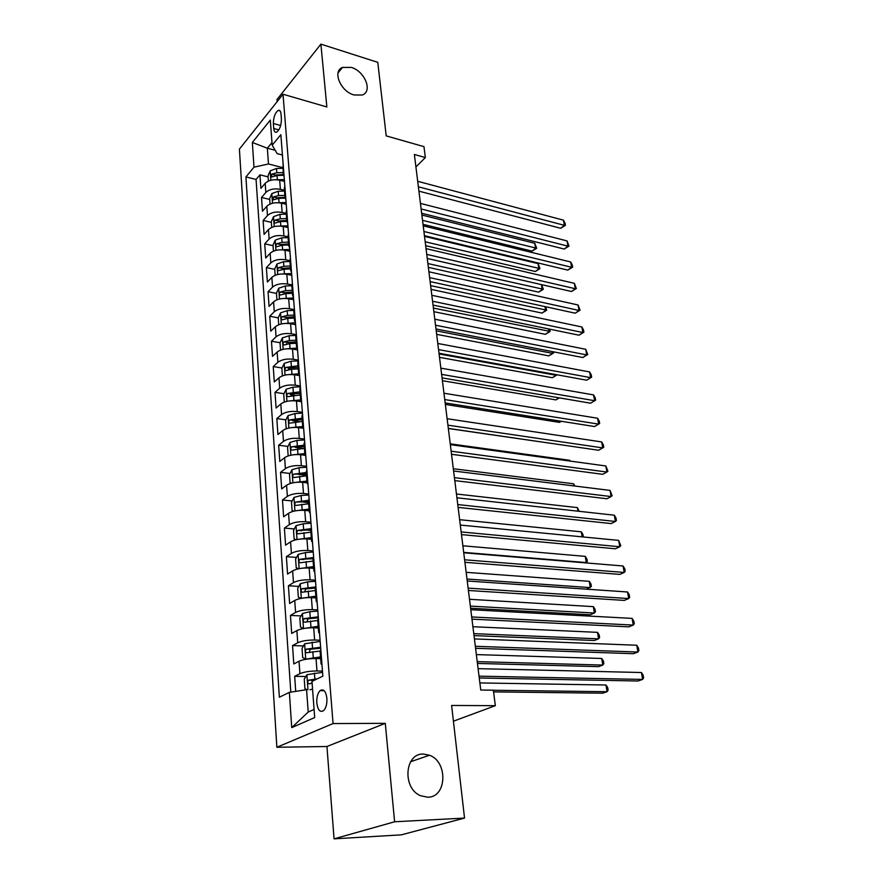 <?xml version="1.0" encoding="UTF-8"?>
<svg xmlns="http://www.w3.org/2000/svg" width="883" height="883" viewBox="0 0 883 883"><rect width="100%" height="100%" fill="white"/><g stroke="black" fill="none" stroke-linecap="round" stroke-linejoin="round"><path stroke-width="1.32" d="M423.277 754.06L429.491 755.252C448.078 761.632 446.997 797.371 427.814 797.217L420.584 795.738C402.063 788.309 404.679 753.155 423.277 754.06M351.191 67.384C364.8 71.059 373.045 91.523 362.24 95.011L354.094 94.989C340.573 91.545 332.074 71.137 342.527 67.428L351.191 67.384M326.887 698.298C325.827 691.08 323.542 688.53 320.043 690.661C317.648 693.265 316.567 697.349 316.798 702.901C317.836 710.186 320.132 712.747 323.686 710.572C326.07 707.945 327.14 703.85 326.887 698.298M334.061 838.85L401.335 834.843L464.535 818.077L394.613 821.775L385.286 723.343L333.057 723.563L276.865 747.261L326.942 746.499L334.061 838.85L394.613 821.775M333.057 723.563L283.024 94.238L239.403 149.117L276.865 747.261M283.024 94.238L326.853 106.964L320.893 44.15L276.997 99.514L277.152 101.611M320.893 44.15L377.769 62.329L386.213 135.894L423.961 146.644L425.352 157.549L414.37 154.481L480.749 690.02L493.365 690.186L495.341 705.672L451.61 705.462L464.535 818.077M284.469 181.379L279.69 180.187C273.509 179.061 268.675 180.11 265.187 183.333L260.893 188.377L259.955 174.834L268.079 176.865M284.447 190.331L280.386 189.326C274.183 188.222 269.326 189.271 265.838 192.472L261.523 197.472L269.701 199.437M261.523 197.472L262.472 211.225L266.809 206.291C270.33 203.112 275.198 202.064 281.434 203.156L286.247 204.304M288.057 227.593L283.211 226.489C276.931 225.452 272.019 226.489 268.465 229.602L264.083 234.448L263.112 220.474L271.357 222.361M289.9 251.258L285.01 250.198C278.686 249.216 273.73 250.242 270.143 253.3L265.717 258.046L264.723 243.851L273.035 245.662M291.765 275.308L286.843 274.293C280.463 273.366 275.474 274.392 271.854 277.383L267.372 282.03L266.368 267.593L274.734 269.337M293.664 299.767L288.708 298.796C282.284 297.913 277.24 298.94 273.587 301.865L269.061 306.401L268.046 291.732L276.467 293.388M295.584 324.624L290.595 323.708C284.127 322.88 279.039 323.895 275.353 326.754L270.772 331.18L269.745 316.269L278.233 317.847M297.549 349.889L292.516 349.028C285.993 348.255 280.871 349.271 277.141 352.052L272.516 356.368L271.467 341.213L280.088 342.703M286.467 343.818L287.13 343.929M299.547 375.595L294.469 374.778C287.902 374.072 282.737 375.065 278.962 377.792L274.293 381.986L273.222 366.566L281.997 367.99M288.454 369.039L290.408 369.359M301.567 401.732L296.467 400.97C289.845 400.319 284.624 401.312 280.816 403.961L276.092 408.034L275.01 392.35L283.951 393.697M290.551 394.69L294.458 395.275M303.344 428.277L298.487 427.615C291.809 427.03 286.556 428.012 282.703 430.584L277.924 434.524L276.821 418.575L285.937 419.833M292.781 420.783L299.028 421.644M305.021 455.275L300.551 454.723C293.818 454.204 288.509 455.186 284.624 457.659L279.79 461.467L278.675 445.253L287.968 446.423M295.286 447.339L303.973 448.432M307.074 482.802L302.648 482.306C295.86 481.853 290.507 482.824 286.578 485.22L281.688 488.884L280.551 472.383L290.043 473.454M298.531 474.425L306.489 475.319M309.238 510.816L304.778 510.385C297.935 509.999 292.538 510.959 288.564 513.266L283.62 516.787L282.461 499.988L292.152 500.97M302.957 502.052L308.609 502.615M311.445 539.325L306.942 538.95C300.054 538.641 294.602 539.59 290.584 541.798L285.584 545.175L284.403 528.089L294.315 528.95M307.99 530.142L310.75 530.385M313.686 568.354L309.16 568.034C302.207 567.802 296.699 568.74 292.637 570.86L287.582 574.082L286.379 556.676L296.522 557.427M315.971 597.912L311.401 597.648C304.403 597.493 298.84 598.42 294.734 600.44L289.624 603.497L288.399 585.782L298.774 586.411M318.299 628.001L313.697 627.813C306.633 627.736 301.026 628.652 296.865 630.561L291.699 633.453L290.452 615.418L301.081 615.915M320.672 658.652L316.026 658.53C308.907 658.53 303.244 659.435 299.039 661.246L293.807 663.95L292.538 645.583L303.443 645.937M273.366 123.488L273.741 128.499C274.039 131.435 274.977 132.671 276.545 132.207C279.69 129.823 281.313 125.452 281.412 119.073L281.015 114.017C280.717 111.148 279.801 109.933 278.266 110.375C275.11 112.737 273.476 117.108 273.366 123.488L280.673 125.507M275.187 150.276L267.339 148.212L268.476 163.973L253.995 167.152L245.916 176.931L279.359 697.217L289.359 692.371L291.732 727.614L314.679 717.559L311.997 681.389L322.858 676.124L280.849 134.68L272.174 145.165L277.163 153.642L282.428 155.022M253.995 167.152L252.339 142.472L270.308 120.077L272.174 145.165M322.472 671.08L316.975 670.97L316.026 658.53M320.076 640.219L314.624 640.032L313.697 627.813M317.725 609.921L312.317 609.645L311.401 597.648M315.419 580.164L310.054 579.822L309.16 568.034M313.145 550.937L307.825 550.528L306.942 538.95M310.926 522.228L305.639 521.754L304.778 510.385M308.73 494.027L303.487 493.476L302.648 482.306M306.578 466.312L301.379 465.705L300.551 454.723M304.469 439.083L299.304 438.409L298.487 427.615M302.394 412.306L297.273 411.577L296.467 400.97M300.352 385.992L295.264 385.209L294.469 374.778M298.344 360.121L293.299 359.282L292.516 349.028M296.103 334.635L291.357 333.785L290.595 323.708M293.829 309.547L289.458 308.708L288.708 298.796M291.776 284.9L287.582 284.05L286.843 274.293M289.889 260.673L285.739 259.79L285.01 250.198M288.046 236.843L283.929 235.927L283.211 226.489M286.235 213.399L282.141 212.439L281.434 203.156M259.955 174.834L256.07 179.448L290.805 692.14M316.975 670.97C309.823 671.014 304.149 671.908 299.922 673.674L294.668 676.312L295.706 691.378M292.538 645.583L297.737 642.769C301.909 640.892 307.538 639.987 314.624 640.032M290.452 615.418L295.584 612.427C299.712 610.451 305.286 609.524 312.317 609.645M288.399 585.782L293.476 582.625C297.549 580.55 303.079 579.612 310.054 579.822M286.379 556.676L291.401 553.365C295.441 551.191 300.915 550.241 307.825 550.528M284.403 528.089L289.37 524.612C293.355 522.35 298.785 521.389 305.639 521.754M282.461 499.988L287.361 496.378C291.313 494.016 296.688 493.056 303.487 493.476M280.551 472.383L285.397 468.63C289.304 466.18 294.635 465.209 301.379 465.705M278.675 445.253L283.465 441.357C287.328 438.829 292.615 437.847 299.304 438.409M276.821 418.575L281.567 414.546C285.397 411.942 290.628 410.948 297.273 411.577M275.01 392.35L279.701 388.2C283.487 385.518 288.675 384.513 295.264 385.209M273.222 366.566L277.869 362.295C281.611 359.536 286.754 358.531 293.299 359.282M271.467 341.213L276.059 336.82C279.768 333.995 284.867 332.979 291.357 333.785M269.745 316.269L274.282 311.765C277.957 308.873 283.013 307.847 289.458 308.708M268.046 291.732L272.538 287.13C276.18 284.16 281.191 283.134 287.582 284.05M266.368 267.593L270.827 262.891C274.425 259.856 279.392 258.818 285.739 259.79M264.723 243.851L269.138 239.039C272.692 235.949 277.626 234.911 283.929 235.927M263.112 220.474L267.472 215.573C271.004 212.417 275.893 211.379 282.141 212.439M283.741 171.909L283.222 174.404L284.083 176.324M283.013 162.627L283.178 173.918M282.692 167.615L268.476 163.973M453.421 721.201L495.341 705.672M415.915 166.942L425.352 157.549M271.986 142.571L267.339 148.212L252.339 142.472M289.359 692.371L306.578 689.678L308.2 712.051L314.072 709.413M256.07 179.448L245.916 176.931M294.668 676.312L305.86 676.51M284.823 185.949L284.304 188.41L284.988 197.351L276.887 197.814L273.388 196.964L273.211 199.889L278.752 198.366L285.099 198.145M285.893 199.701L285.032 197.814L285.562 195.375M286.666 209.646L286.136 212.052L286.832 221.158M287.737 223.454L286.876 221.622L287.405 219.238M288.531 233.741L287.99 236.092L288.708 245.375M289.613 247.615L288.741 245.827L289.293 243.487M290.441 258.244L289.878 260.54L290.617 269.988M291.522 272.163L290.65 270.43L291.202 268.156M292.372 283.156L291.798 285.397L292.549 295.021M293.454 297.141L292.582 295.452L293.156 293.233M294.337 308.487L293.763 310.673L294.514 320.485M295.43 322.527L294.547 320.893L295.132 318.741M296.335 334.26L295.75 336.379L296.522 346.379M297.428 348.366L296.556 346.787L297.141 344.69M298.366 360.485L297.77 362.527L298.553 372.725M299.469 374.635L298.586 373.112L299.194 371.092M300.441 387.151L299.823 389.138L300.628 399.535M301.544 401.368L300.661 399.911L301.28 397.957M302.549 414.304L301.92 416.213L302.748 426.82M303.653 428.575L302.77 427.173L303.399 425.297M304.69 441.93L304.05 443.763L304.889 454.579M305.805 456.257L304.922 454.922L305.562 453.122M306.876 470.054L306.224 471.82L307.074 482.846M307.99 484.447L307.096 483.178L307.759 481.456M309.094 498.696L308.432 500.374L295.761 502.041C294.359 503.873 294.447 504.999 296.004 505.429L308.697 503.751M310.22 513.133L309.326 511.941L309.999 510.297M311.357 527.846L310.684 529.447L311.567 540.926M312.483 542.35L311.589 541.224L312.273 539.668M313.664 557.548L312.968 559.049L313.873 570.771M314.789 572.096L313.895 571.047L314.591 569.579M316.004 587.802L315.308 589.215L316.224 601.18M317.14 602.405L316.246 601.433L316.964 600.054M318.399 618.619L317.681 619.932L318.62 632.151M319.536 633.277L318.642 632.383L319.37 631.102M320.838 650.02L320.099 651.235L321.07 663.707M321.975 664.733L321.081 663.928L321.82 662.747M291.732 727.614L308.2 712.051M385.286 723.343L326.942 746.499M418.906 191.147L560.683 228.278L564.369 225.331L418.365 186.788M563.475 220.165L565.076 223.244L565.429 225.308L564.369 225.331L563.475 220.165L417.692 181.291M565.429 225.308L560.683 228.278M277.571 179.801L284.337 179.591M268.388 181.092L268.013 175.872L270.209 170.838L276.5 168.476L282.748 168.289M423.023 224.326L532.107 251.136L535.595 248.344L534.778 243.289L421.875 215.022M283.079 172.582L276.821 172.781L271.721 174.15L271.511 177.053L277.03 175.496L283.465 175.298M271.721 174.15L275.198 175.033L283.244 174.558M422.527 220.342L536.709 248.266L532.107 251.136M534.778 243.289L536.709 248.266M421.644 213.233L564.237 249.05L567.957 246.158L421.125 208.973M567.052 240.916L569.016 246.07L567.957 246.158L567.052 240.916L420.429 203.388M569.016 246.07L564.237 249.05M424.425 235.673L567.835 270.121L571.599 267.284L423.917 231.501M570.683 261.975L572.283 265.021L572.648 267.141L571.599 267.284L570.683 261.975L423.211 225.838M572.648 267.141L567.835 270.121M427.251 258.454L571.489 291.5L575.297 288.719L426.754 254.381M574.369 283.333L576.345 288.509L575.297 288.719L574.369 283.333L426.036 248.631M576.345 288.509L571.489 291.5M430.12 281.589L575.197 313.189L579.038 310.463L429.635 277.626M578.1 304.999L580.087 310.187L579.038 310.463L578.1 304.999L428.906 271.776M580.087 310.187L575.197 313.189M278.984 202.748L286.114 202.505M270.043 204.072L269.646 198.598L271.865 193.565L278.211 191.236L284.503 191.026M425.672 245.684L535.363 271.5L538.884 268.763L538.056 263.631L424.524 236.39M284.845 195.386L278.542 195.596L273.388 196.964M425.187 241.787L539.999 268.62L535.363 271.5M538.056 263.631L539.999 268.62M280.397 226.081L287.924 225.794M271.721 227.428L271.302 221.677L273.553 216.655L279.955 214.359L286.291 214.127M428.354 267.361L538.663 292.152L542.217 289.469L541.445 284.613M286.633 218.565L280.286 218.796L275.088 220.143C273.929 221.677 273.885 222.659 274.933 223.101L280.496 221.6L286.843 221.368M275.088 220.143L278.62 220.96L286.776 220.452M427.891 263.553L543.332 289.271L538.663 292.152M541.599 284.657L543.332 289.271M281.832 249.79L289.756 249.459M273.432 251.158L272.99 245.121L275.264 240.121L281.71 237.847L288.112 237.604M431.081 289.359L542.007 313.101L545.606 310.463L544.988 306.611M288.454 242.108L282.052 242.361L276.821 243.697C275.639 245.253 275.595 246.247 276.688 246.699L282.273 245.209L288.675 244.966M276.821 243.697L280.375 244.481L288.598 243.951M430.628 285.639L546.709 310.198L542.007 313.101M545.628 306.754L546.709 310.198M283.266 273.907L291.622 273.509M275.165 275.286L274.712 268.951L276.997 263.973L283.509 261.732L289.955 261.467M433.851 311.677L545.407 334.337L549.038 331.754L548.586 328.929M290.308 266.037L283.851 266.313L278.575 267.637C277.372 269.216 277.339 270.22 278.476 270.673L284.072 269.205L290.529 268.94M278.575 267.637L282.152 268.388L290.441 267.836M433.398 308.068L550.142 331.434L545.407 334.337M549.734 329.171L550.142 331.434M433.034 305.088L578.961 335.198L582.846 332.527L432.56 301.235M581.886 326.986L583.508 329.977L583.884 332.185L582.846 332.527L581.886 326.986L431.82 295.297M583.884 332.185L578.961 335.198M284.723 298.432L293.52 297.957M276.931 299.812L276.456 293.178L278.774 288.211L285.33 285.993L291.832 285.717M436.666 334.337L548.851 355.882L552.526 353.355L552.239 351.589M292.185 290.364L285.684 290.65L280.353 291.975C279.138 293.575 279.116 294.591 280.297 295.032L285.904 293.598L292.416 293.311M280.353 291.975L283.962 292.681L292.328 292.118M436.224 330.827L552.526 353.355L553.63 352.968L548.851 355.882M553.442 351.82L553.63 352.968M435.992 328.962L582.78 357.527L586.698 354.922L435.529 325.231M585.738 349.293L587.747 354.513L586.698 354.922L585.738 349.293L434.778 319.193M587.747 354.513L582.78 357.527M286.191 323.366L295.452 322.803M278.73 324.745L278.222 317.792L280.562 312.847L287.185 310.673L293.73 310.363M439.513 357.35L552.35 377.725L556.058 375.264L555.948 374.591M294.105 315.099L287.549 315.397L282.174 316.71C280.926 318.333 280.915 319.37 282.141 319.812L287.77 318.399L294.337 318.09M282.174 316.71L285.805 317.383L294.238 316.798M439.094 353.94L556.058 375.264L557.151 374.811L552.35 377.725M439.006 353.233L586.643 380.198L590.617 377.648L438.553 349.602M589.634 371.942L591.268 374.889L591.654 377.173L590.617 377.648L589.634 371.942L437.791 343.476M591.654 377.173L586.643 380.198M287.67 348.741L297.185 348.09M296.721 349.745L297.538 349.712M280.551 350.087L280.032 342.825L282.394 337.902L289.072 335.75L295.783 335.419M442.405 380.705L555.893 399.889L559.105 397.836M296.048 340.231L289.436 340.562L284.017 341.853C282.748 343.509 282.759 344.558 284.017 344.999L289.668 343.608L296.28 343.277M284.017 341.853L287.67 342.494L296.169 341.887M559.314 397.869L555.893 399.889M442.052 377.88L590.584 403.2L594.601 400.716L441.621 374.381M593.597 394.922L595.23 397.847L595.628 400.165L594.601 400.716L593.597 394.922L440.849 368.145M595.628 400.165L590.584 403.2M289.171 374.547L298.829 373.807M298.41 375.407L299.525 375.352M282.405 375.871L281.865 368.277L284.249 363.366L290.993 361.257L298.101 360.882M445.352 404.425L559.48 422.372L561.257 421.279M298.024 365.805L285.893 367.427C284.602 369.105 284.624 370.165 285.926 370.606L291.589 369.249L298.266 368.895M285.893 367.427L289.58 368.034L298.145 367.394M561.312 421.29L559.48 422.372M445.164 402.935L594.568 426.544L598.63 424.138L444.745 399.558M597.614 418.255L599.259 421.158L599.656 423.509L598.63 424.138L597.614 418.255L443.961 393.233M290.684 400.805L300.673 399.944M300.088 401.511L301.544 401.423M284.293 401.997L283.73 394.149L286.136 389.271L292.935 387.196L300.408 386.787M448.332 428.509L563.266 445.109M300.032 391.798L287.803 393.443C286.489 395.142 286.511 396.213 287.88 396.655L300.275 394.944M287.803 393.443L291.511 393.995L300.154 393.343M448.321 428.41L598.619 450.253L602.736 447.913L447.913 425.164M601.698 441.941L603.343 444.811L603.751 447.206L602.736 447.913L601.698 441.941L447.118 418.719M292.218 427.527L302.726 426.533M301.765 428.067L303.112 427.979M286.809 428.564L286.191 428.454L285.617 420.474L288.057 415.617L294.922 413.575L302.461 413.145M302.074 418.244L289.734 419.889C288.41 421.632 288.443 422.714 289.856 423.145L302.328 421.445M289.734 419.889L293.487 420.407L302.196 419.723M569.888 461.047L569.767 460.308L450.231 443.851M569.767 460.308L570.241 461.103M451.533 454.292L602.736 474.314L606.897 472.052L451.147 451.191M605.848 465.981L607.912 471.257L606.897 472.052L605.848 465.981L450.33 444.646M293.763 454.723L304.812 453.586M303.421 455.076L304.933 454.988M289.171 455.595L288.134 455.374L287.549 447.251L290.01 442.416L296.942 440.418L304.536 439.955M304.16 445.142L291.71 446.798C290.364 448.564 290.408 449.668 291.865 450.098L304.414 448.409M291.71 446.798L304.271 446.566M573.895 485.915L573.553 483.785L453.321 468.73M573.553 483.785L574.921 486.047M454.789 480.617L606.908 498.763L611.113 496.566L454.425 477.648M610.054 490.407L612.129 495.694L611.113 496.566L610.054 490.407L453.597 470.992M295.33 482.405L306.942 481.103M305.054 482.571L307.041 482.438M291.533 483.111L290.099 482.747L289.514 474.48L291.997 469.679L298.995 467.725L306.655 467.228M306.28 472.515L293.719 474.182C292.339 475.981 292.405 477.085 293.918 477.515L306.533 475.838M293.719 474.182L306.379 473.884M577.968 511.18L577.394 507.615L456.456 494.005M577.394 507.615L579.215 511.323M458.111 507.394L611.157 523.575L615.407 521.467L457.758 504.568M614.325 515.208L615.981 518.001L616.411 520.506L615.407 521.467L614.325 515.208L456.919 497.791M296.92 510.584L309.105 509.105M306.644 510.562L309.205 510.385M293.907 511.147L292.107 510.606L291.5 502.195L294.017 497.427L301.081 495.518L308.807 494.988M295.761 502.041L308.531 501.665M582.107 536.853L581.29 531.809L459.635 519.69M581.29 531.809L582.957 534.491L583.31 536.974M461.489 534.612L615.462 548.784L619.767 546.754L461.158 531.941M618.674 540.396L620.771 545.705L619.767 546.754L618.674 540.396L460.297 525.054M298.542 539.281L311.313 537.615M308.178 539.06L311.401 538.818M296.291 539.69L294.149 538.961L293.531 530.407L296.081 525.661L303.211 523.796L311.004 523.244M310.75 528.718L297.825 530.407C296.423 532.25 296.522 533.398 298.101 533.84L310.893 532.162M301.71 530.738L297.847 530.396L310.717 529.955M463.685 552.383L586.257 562.57L585.252 556.367L462.869 545.793M585.595 562.879L587.327 561.5L586.93 559.027L585.252 556.367M464.922 562.305L619.844 574.391L624.193 572.449L464.601 559.789M623.078 565.992L624.745 568.729L625.186 571.301L624.193 572.449L623.078 565.992L463.741 552.78M300.187 568.486L313.553 566.632M309.624 568.067L313.642 567.769M298.697 568.762L296.224 567.824L295.606 559.116L298.178 554.403L305.375 552.581L313.233 551.996M313.664 557.515L299.9 559.292C298.531 561.146 298.642 562.305 300.22 562.769L313.123 561.08M299.9 559.292L312.946 558.74M466.986 579.027L590.285 587.603L589.27 581.312L466.158 572.327M586.742 589.182L591.356 586.444L590.948 583.939L589.27 581.312M468.409 590.473L624.292 600.407L628.696 598.553L468.122 588.122M627.559 591.985L629.226 594.689L629.678 597.316L628.696 598.553L627.559 591.985L467.228 580.992M301.876 598.232L315.838 596.18M310.948 597.625L315.926 597.239M301.114 598.376L298.344 597.206L297.703 588.332L300.308 583.663L307.571 581.886L315.507 581.268M470.606 608.232L590.241 614.767L594.38 613.023L593.354 606.632L469.502 599.292M315.937 586.897L302.019 588.696C300.673 590.561 300.794 591.731 302.383 592.217L315.408 590.517M304.712 591.577L305.882 588.928L315.794 588.001M470.352 606.102L594.38 613.023L595.451 611.776L595.043 609.226L593.354 606.632M471.964 619.138L628.806 626.842L633.266 625.076L471.688 616.952M632.118 618.398L633.784 621.08L634.248 623.74L633.266 625.076L632.118 618.398L470.794 609.7M303.631 628.519L318.167 626.257M311.776 627.78L318.244 627.239M302.416 613.564L303.498 628.508L300.496 627.118L299.845 618.089L302.483 613.453L309.812 611.731L317.814 611.08M474.005 635.605L594.358 640.506L598.553 638.839L597.504 632.349L472.902 626.709M318.255 616.809L304.171 618.63C302.858 620.517 302.99 621.709 304.58 622.206L317.725 620.495M306.964 621.588L308.057 618.806L318.333 617.813M473.763 633.641L598.553 638.839L599.612 637.504L599.193 634.921L597.504 632.349M475.573 648.299L633.398 653.696L637.912 652.029L475.33 646.301M636.742 645.241L638.409 647.89L638.884 650.594L637.912 652.029L636.742 645.241L474.414 638.917M320.176 641.433L304.69 643.784L302.03 648.387L302.692 657.581L305.739 659.126L320.54 656.897M305.816 659.16L306.533 659.182M311.854 658.608L320.606 657.802M477.449 663.442L598.542 666.643L602.78 665.065L601.709 658.475L476.356 654.59M320.628 647.272L306.368 649.126C305.076 651.014 305.231 652.228 306.82 652.747L320.076 651.036M309.26 652.14L310.264 649.248L320.695 648.199M477.228 661.632L602.78 665.065L603.829 663.641L603.409 661.003L601.709 658.475M479.259 677.989L638.067 681.003L642.636 679.424L479.028 676.168M641.444 672.526L643.122 675.131L643.597 677.879L642.636 679.424L641.444 672.526L478.1 668.652M309.944 689.711L312.571 689.159M306.865 689.678L304.922 688.608L304.249 679.237L306.942 674.689L322.571 672.36M493.586 691.897L602.78 693.188L607.074 691.709L605.992 685.009L479.866 682.934M317.328 678.806L308.597 680.186C307.35 682.084 307.516 683.31 309.094 683.85L312.129 683.177M311.6 683.265L312.516 680.241L315.176 679.855M493.376 690.263L607.074 691.709L608.122 690.186L607.692 687.504L605.992 685.009M280.386 189.326L279.69 180.187M265.838 192.472L265.187 183.333M299.922 673.674L299.039 661.246M297.737 642.769L296.865 630.561M295.584 612.427L294.734 600.44M293.476 582.625L292.637 570.86M291.401 553.365L290.584 541.798M289.37 524.612L288.564 513.266M287.361 496.378L286.578 485.22M285.397 468.63L284.624 457.659M283.465 441.357L282.703 430.584M281.567 414.546L280.816 403.961M279.701 388.2L278.962 377.792M277.869 362.295L277.141 352.052M276.059 336.82L275.353 326.754M274.282 311.765L273.587 301.865M272.538 287.13L271.854 277.383M270.827 262.891L270.143 253.3M269.138 239.039L268.465 229.602M267.472 215.573L266.809 206.291M278.829 129.9L273.741 128.499M270.154 170.96L270.838 180.242M277.03 175.496L277.35 179.779M276.5 168.476L276.821 172.781M271.809 193.686L272.505 203.233M278.752 198.366L279.072 202.748M278.211 191.236L278.542 195.596M273.498 216.788L274.216 226.6M280.496 221.6L280.827 226.059M279.955 214.359L280.286 218.796M275.209 240.253L275.938 250.353M282.273 245.209L282.604 249.746M281.71 237.847L282.052 242.361M276.942 264.094L277.704 274.481M284.072 269.205L284.414 273.807M283.509 261.732L283.851 266.313M278.708 288.333L279.492 299.017M285.904 293.598L286.258 298.277M285.33 285.993L285.684 290.65M280.507 312.968L281.302 323.962M287.77 318.399L288.123 323.156M287.185 310.673L287.549 315.397M282.328 338.023L283.156 349.315M289.668 343.608L290.032 348.454M289.072 335.75L289.436 340.562M284.183 363.487L285.032 375.109M291.589 369.249L291.964 374.171M290.993 361.257L291.357 366.147M286.081 389.392L286.942 401.346M293.553 395.33L293.929 400.33M292.935 387.196L293.311 392.173M287.99 415.738L288.896 428.034M295.54 421.853L295.926 426.942M294.922 413.575L295.308 418.641M289.944 442.538L290.871 455.175M297.571 448.829L297.957 454.017M296.942 440.418L297.328 445.573M291.931 469.8L292.88 482.802M299.635 476.29L300.032 481.555M298.995 467.725L299.392 472.968M293.962 497.548L294.933 510.926M301.732 504.226L302.141 509.59M301.081 495.518L301.478 500.849M296.015 525.782L297.019 539.535M303.873 532.67L304.282 538.122M303.211 523.796L303.62 529.226M298.112 554.524L299.138 568.674M306.048 561.61L306.467 567.173M305.375 552.581L305.783 558.111M303.851 559.546L299.966 559.27M300.242 583.773L301.302 598.332M308.266 591.08L308.686 596.742M307.571 581.886L308.001 587.515M306.037 588.884L302.118 588.652M310.518 621.091L310.948 626.853M309.812 611.731L310.242 617.46M308.266 618.751L304.315 618.575M304.624 643.906L305.739 659.126M312.814 651.654L313.255 657.526M312.096 642.118L312.538 647.956M310.529 649.171L306.544 649.049M306.876 674.8L307.957 689.689M314.425 673.078L314.878 679.027M312.847 680.153L308.818 680.087M429.491 755.252L410.639 761.72M324.182 690.705L320.043 690.661M309.304 511.632L308.432 500.374M280.054 110.883L278.266 110.375M342.527 67.428L338.09 72.77M305.882 588.928L302.019 588.696M308.057 618.806L304.171 618.63M310.264 649.248L306.368 649.126M312.516 680.241L308.597 680.186"/></g></svg>
